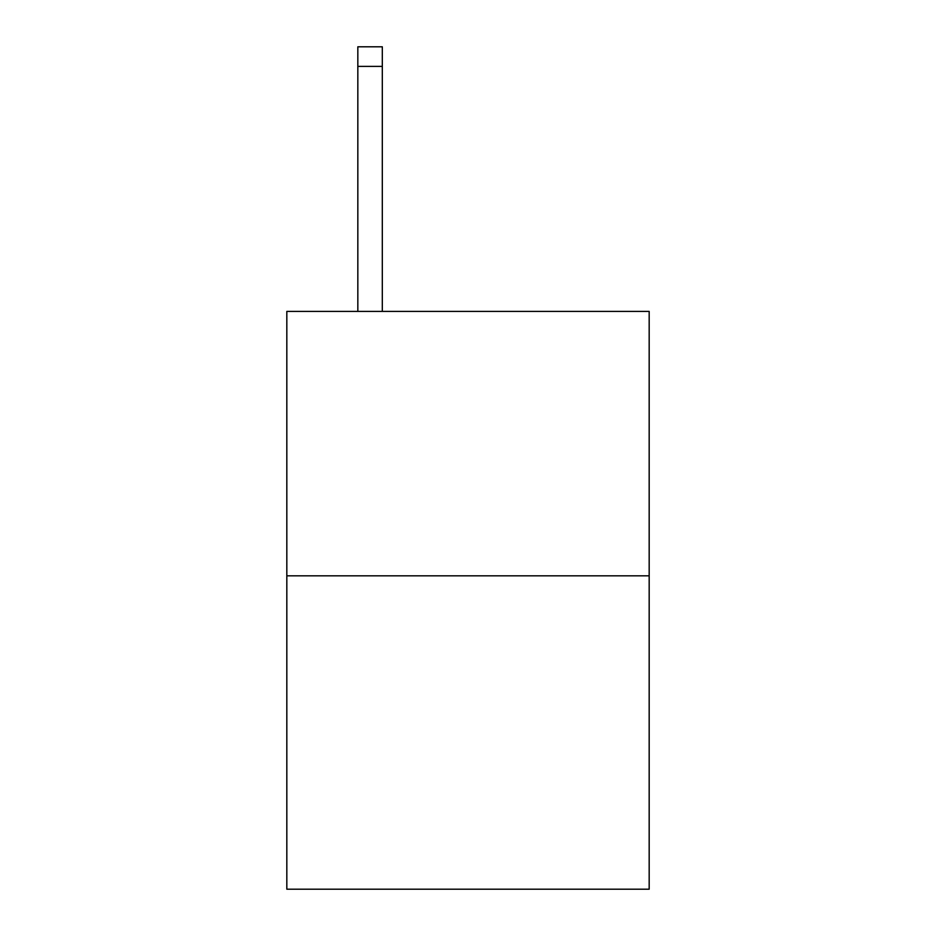 <?xml version="1.0" encoding="UTF-8"?>
<svg xmlns="http://www.w3.org/2000/svg" width="936" height="936" viewBox="0 0 936 936"><rect width="100%" height="100%" fill="white"/><g stroke="black" fill="none" stroke-linecap="round" stroke-linejoin="round"><path stroke-width="1.4" d="M649.174 575.827L649.174 311.407L286.825 311.407L286.825 889.2L649.174 889.2L649.174 575.827L286.825 575.827M382.309 311.407L382.309 66.386L357.833 66.386L357.833 46.8L382.309 46.8L382.309 66.386M357.833 311.407L357.833 66.386"/></g></svg>
